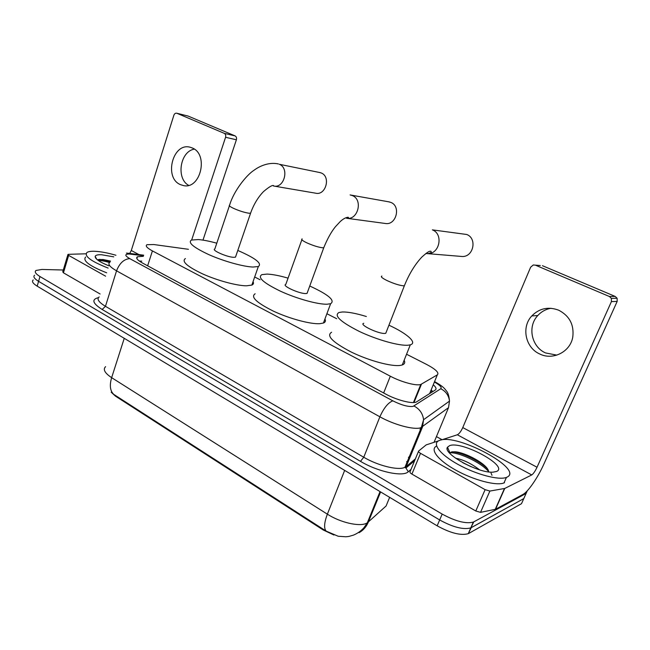 <?xml version="1.0" encoding="UTF-8"?>
<svg xmlns="http://www.w3.org/2000/svg" width="650" height="650" viewBox="0 0 650 650"><rect width="100%" height="100%" fill="white"/><g stroke="black" fill="none" stroke-linecap="round" stroke-linejoin="round"><path stroke-width="0.97" d="M188.443 249.299L153.839 244.538L147.014 244.693C145.104 245.83 146.908 247.902 152.409 250.916L390.317 376.204C401.213 382.046 416.512 386.157 420.794 384.451L437.32 374.871C439.384 372.808 435.809 369.33 426.595 364.431L406.551 354.242M333.929 535.015L323.188 529.961L115.497 396.167L111.174 392.21M421.143 384.938L420.696 384.694M336.692 318.711L326.893 313.731M260.081 279.752L254.678 276.998M111.199 392.226L113.774 394.387L326.162 531.115L338.154 536.242L345.946 536.778C348.246 536.421 346.978 537.095 353.527 535.096C357.484 533.447 360.945 531.017 363.894 527.792L367.299 522.86L386.076 506.009L387.457 502.661M527.28 490.782L526.094 493.456L473.809 521.852L470.795 527.889C463.385 529.896 453.009 527.256 439.66 519.959L38.578 281.352C34.263 278.679 32.939 276.64 34.613 275.21C32.939 276.64 34.263 278.679 38.578 281.352L439.66 519.959C453.009 527.256 463.385 529.896 470.795 527.889L523.786 498.582L471.274 527.654L468.26 533.674C460.834 535.754 450.466 533.13 437.157 525.817L37.172 286.154C32.866 283.473 31.558 281.401 33.239 279.947M525.005 495.885L521.495 503.693L468.739 533.439M143.309 256.303L137.467 256.742C135.541 257.977 137.288 260.114 142.716 263.152L385.604 394.022C396.459 399.986 411.775 403.999 416.163 402.106L435.289 390.016C436.727 388.976 436.052 387.221 433.266 384.767M139.295 261.048L141.765 261.162M473.809 521.852L473.33 522.08C465.944 524.022 455.561 521.357 442.179 514.093L39.983 276.534C35.661 273.886 34.328 271.863 35.994 270.465L41.933 269.449L63.302 270.018M436.434 436.621L442.089 439.717M431.161 389.886L432.827 391.584M108.128 268.084C90.862 261.267 83.834 256.043 87.043 252.411C88.579 251.485 91.341 251.119 95.331 251.314C101.205 251.664 108.087 252.98 115.96 255.263M106.665 272.805C89.432 265.988 82.42 260.723 85.654 257.01M110.468 261.072L103.025 259.512L98.142 259.634M108.834 265.801C99.71 262.072 95.152 258.952 95.168 256.433C95.566 255.141 97.695 254.581 101.571 254.743L113.758 256.848M108.851 265.752L108.339 265.598M110.159 261.714C105.048 260.236 101.172 259.529 98.54 259.61L99.994 259.358M109.492 262.494C104.609 261.105 100.888 260.447 98.329 260.512M188.606 185.347C175.89 178.441 180.082 151.385 194.317 149.134M192.213 147.948L190.409 147.314C172.949 141.838 163.516 177.751 180.399 184.616L183.56 185.607C200.614 189.581 208.902 154.229 192.213 147.948M105.617 276.185L68.648 255.393L63.448 272.813L62.757 271.83L67.86 254.735M100.1 293.987L63.448 272.813M187.769 115.968L176.8 113.238C175.484 112.962 174.501 113.636 173.867 115.261L131.292 250.502L129.716 253.435M235.072 135.891C236.405 136.654 236.836 137.954 236.389 139.782L225.566 137.28C226.013 135.419 225.574 134.103 224.234 133.331L235.072 135.891L188.175 116.09M202.979 240.11L236.389 139.782M224.234 133.331L176.93 113.287M225.566 137.28L191.677 239.972M95.696 258.115L96.119 258.107M85.995 253.793L68.478 254.321L67.941 254.443L68.648 255.393M506.959 477.173L506.431 477.401C498.907 480.521 475.906 474.427 457.917 464.368C439.831 454.358 431.746 443.471 439.132 440.578L439.806 440.334C456.999 433.168 524.509 469.381 506.959 477.173M504.522 482.682L504.002 482.918C496.478 486.111 473.744 480.171 455.853 470.169C437.856 460.208 429.585 449.199 436.629 446.062M488.532 471.096C487.167 464.019 465.067 452.343 455.089 451.791L451.774 451.872L449.954 452.814L447.517 447.184L449.556 445.681C461.549 440.456 509.397 466.302 496.551 471.469L493.058 472.152C478.27 473.452 442.138 453.359 447.517 447.184M471.193 466.757L462.792 462.711M479.594 469.836C471.218 463.483 463.198 459.607 455.544 458.209M491.993 475.304L491.067 473.176M487.427 468.756C479.164 460.639 461.833 452.619 453.001 451.848L452.286 451.782M449.564 451.921L448.849 452.132M488.613 471.534C480.716 462.126 457.6 451.758 449.914 452.863M274.081 186.103L315.567 193.172C325.731 195.926 331.142 176.581 321.165 172.949L319.199 172.421M229.385 205.814L214.841 248.982C210.941 250.023 227.037 257.173 233.683 257.319L235.487 257.164L235.82 256.206M237.794 250.453C255.58 258.204 262.429 263.559 258.342 266.524L253.012 267.036C243.344 266.703 223.884 261.3 209.056 254.727C193.416 247.431 187.566 242.531 191.498 240.037L198.356 239.566C203.352 239.972 209.495 241.182 216.791 243.197M253.045 281.661C253.89 283.221 253.492 284.367 251.842 285.09L246.464 285.813C236.746 285.764 217.336 280.54 202.613 273.902C187.102 266.5 181.358 261.381 185.396 258.546M350.09 194.919L352.267 195.544C363.317 199.599 357.963 220.537 346.531 218.254L385.296 223.47C396.175 225.623 401.294 206.204 390.788 202.386L388.416 201.76M301.852 239.769L285.813 284.408C281.255 285.521 299.276 293.816 305.768 293.556L307.052 293.394L307.466 292.264M309.749 286.016C328.469 294.621 335.433 300.519 330.631 303.713L326.991 304.224C317.712 304.484 296.733 298.675 280.548 291.233C263.453 282.921 257.238 277.387 261.885 274.641L267.053 274.089C272.456 274.3 279.467 275.649 288.064 278.143M324.927 318.996C325.934 320.881 325.439 322.221 323.424 323.034L319.735 323.7C310.391 324.285 289.461 318.671 273.406 311.139C256.474 302.681 250.388 296.887 255.149 293.767M460.411 256.344L462.312 256.506C473.558 256.969 477.336 238.331 466.724 234.488L432.388 229.873C443.633 233.992 439.644 254.142 427.741 253.654L425.823 253.508M363.756 323.286C358.434 324.456 378.852 334.206 385.036 333.401L385.775 333.271L386.287 331.963M388.928 325.195C406.949 333.442 417.682 342.81 410.321 344.809L408.444 345.166C399.807 346.214 377.073 339.909 359.214 331.378C340.332 321.791 333.604 315.486 339.04 312.479L342.412 311.976C348.164 311.87 356.143 313.381 366.356 316.509M404.146 360.279C405.308 362.505 404.69 364.065 402.277 364.951L400.376 365.398C391.641 366.803 368.973 360.717 351.276 352.056C332.589 342.282 326.032 335.684 331.598 332.256M556.855 355.127L545.545 352.942C531.416 346.808 527.256 326.536 537.778 315.543C541.344 311.651 545.748 309.221 550.981 308.262M558.74 310.221C548.413 306.353 539.435 308.254 531.798 315.933C521.137 327.104 525.363 347.709 539.679 353.957C552.776 360.652 570.351 351.959 572.772 337.058C574.226 324.846 569.546 315.9 558.74 310.221M447.233 448.695L448.159 448.663M485.119 489.661L489.881 491.059L504.757 488.451L495.544 509.275L480.537 512.363L475.792 510.997L485.119 489.661L420.517 453.326L411.913 474.094C410.248 473.07 409.63 472.274 410.069 471.713L418.47 451.401M475.792 510.997L411.913 474.094M495.544 509.275L523.006 494.406C528.133 491.798 537.94 477.425 543.977 463.864L617.167 301.421L611.414 301.608L537.038 467.244C535.137 471.25 533.366 473.817 531.741 474.939L504.757 488.451M540.296 265.517L533.26 264.989L530.636 267.207L462.767 427.57C460.988 431.438 459.176 433.843 457.34 434.769L441.382 439.944M611.414 301.608L611.374 298.374L609.383 296.498L615.168 296.416L542.441 265.704M615.168 296.416L617.126 298.252L617.167 301.421M609.383 296.498L535.446 265.176M438.514 440.879L426.205 444.876L418.624 451.027C418.202 451.555 418.836 452.319 420.517 453.326M422.224 427.627L419.997 429.276M323.188 529.961L323.432 529.336M115.497 396.167L115.684 395.598M430.641 392.982L430.097 392.486M147.639 265.809L152.409 250.916M429.634 393.616L437.32 374.871M413.993 402.512L421.46 384.15M383.654 392.966L390.317 376.204M326.162 531.115C323.765 528.352 324.163 522.706 327.373 514.174C340.137 522.446 359.109 526.874 366.267 523.388L367.299 522.86L380.039 491.587M359.125 532.667C363.326 530.246 366.389 526.727 368.322 522.096L380.616 491.936M105.617 366.641C102.741 369.387 104.747 373.059 111.646 377.666C109.387 385.393 110.102 390.967 113.774 394.387M124.247 338.325L111.646 377.666L327.373 514.174L344.662 470.389M437.157 525.817L442.179 514.093M37.172 286.154L39.983 276.534M386.076 506.009L389.634 497.339M143.496 255.718L129.439 254.028C124.524 254.044 124.613 255.572 129.724 258.619L392.836 400.839C401.342 405.096 408.078 406.957 413.034 406.421L440.765 388.741C442.089 387.392 439.961 385.158 434.387 382.021M434.054 442.317L448.508 407.664L420.607 427.806C413.814 430.064 393.941 424.743 379.884 416.804L116.553 270.831C109.59 266.809 107.396 263.924 109.964 262.169M411.027 469.389L408.289 471.746C403.049 477.173 377.829 471.819 360.474 461.337L102.139 309.457L105.463 306.321L116.553 270.831C119.527 263.209 123.914 259.139 129.724 258.619M392.836 400.839C388.148 402.642 383.833 407.964 379.884 416.804L363.756 457.243C377.512 465.449 397.264 470.454 404.219 467.626L406.193 466.554L422.516 426.928L423.581 419.713C422.776 413.498 419.583 408.939 414.009 406.039M102.139 309.457C92.576 303.355 91.333 299.414 98.41 297.643M99.19 296.912C96.541 299.008 98.629 302.144 105.463 306.321L363.756 457.243L360.474 461.337M434.427 441.659L434.761 442.089M526.094 493.456L523.786 498.582M408.289 471.746L405.917 468.008L406.193 466.554L415.374 458.892M434.387 442.211L434.419 441.456M448.508 407.664L449.499 401.107C448.776 395.46 445.868 391.341 440.765 388.741M434.558 381.615L435.216 381.94M131.138 254.174L128.692 253.305L143.666 255.182M408.428 457.413L410.727 455.552M432.648 391.365L432.526 391.771M95.534 257.879L95.981 257.863M138.954 254.589L131.292 250.502M277.461 163.743L278.387 163.946C268.767 161.834 259.391 166.221 253.922 170.324C246.821 174.809 233.854 190.612 229.629 205.083C228.54 205.473 229.807 206.546 233.407 208.293C239.111 210.828 244.246 212.469 248.796 213.208L250.567 213.232L250.819 212.493M320.296 172.648L279.297 164.271C289.583 168.041 284.286 188.557 273.739 186.046M302.161 238.908C300.844 239.371 302.364 240.662 306.719 242.783C312.918 245.546 318.175 247.211 322.498 247.772L323.749 247.748L324.074 246.878M381.899 276.071C380.331 276.616 382.184 278.184 387.465 280.767C394.225 283.79 399.62 285.48 403.642 285.821L404.357 285.781L404.755 284.773M537.038 467.244L462.767 427.57M531.741 474.939L457.34 434.769M495.243 509.372L504.465 488.54M489.881 491.059L480.537 512.363M431.868 392.194L430.723 390.967M413.441 402.545L420.794 384.451M468.26 533.674L473.33 522.08M136.874 258.611L137.467 256.742M414.619 460.712L405.917 468.008L404.934 467.334L421.306 427.578L423.581 419.713L449.499 401.107C449.02 395.834 447.956 392.405 446.298 390.804C444.779 388.846 443.527 386.539 434.614 381.631L434.558 381.599M126.474 253.102L128.692 253.305M406.632 461.776L408.939 459.883M96.801 259.309L95.168 256.433M188.045 116.041L176.8 113.238M506.431 477.401L504.002 482.918M455.089 451.791L453.001 451.848M258.342 266.524L251.842 285.09M235.487 257.164L250.567 213.232C253.671 204.49 258.001 197.267 263.543 191.563C269.1 186.843 272.472 184.876 273.666 185.656L273.479 185.998M330.631 303.713L323.424 323.034M350.87 195.073L389.456 201.947M307.052 293.394L323.749 247.748C327.34 238.932 331.207 231.944 335.359 226.793L340.178 221.626C342.981 218.993 345.629 217.531 348.108 217.23C348.993 217.807 348.465 218.148 346.531 218.254M385.775 333.271L404.357 285.781C409.102 274.007 414.952 264.42 421.899 257.01C430.081 249.665 430.089 251.542 430.812 251.217C431.925 252.143 430.901 252.956 427.741 253.654L462.312 256.506M410.321 344.809L402.277 364.951M537.778 315.543L531.798 315.933M504.692 488.475L495.479 509.299M611.374 298.374L617.126 298.252"/></g></svg>
